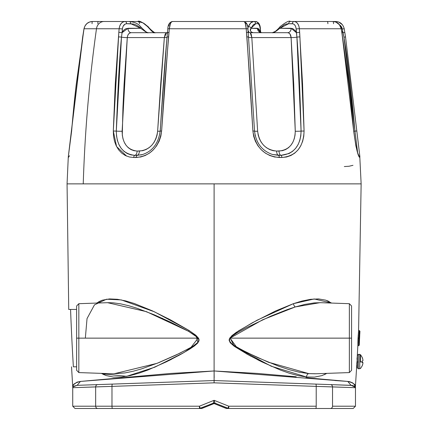 <?xml version="1.0" encoding="UTF-8"?>
<svg xmlns="http://www.w3.org/2000/svg" width="430" height="430" viewBox="0 0 430 430"><rect width="100%" height="100%" fill="white"/><g stroke="black" fill="none" stroke-linecap="round" stroke-linejoin="round"><path stroke-width="0.64" d="M356.835 363.694L356.884 362.732L356.835 363.694M359.921 331.406L359.829 332.471A0.575 0.484 4.9 0 1 359.829 332.492A0.575 0.484 -175.1 0 0 359.829 332.471L359.754 333.202A0.575 0.408 -175.4 0 0 359.184 332.772L358.722 342.393M359.27 343.124C359.217 349.778 359.19 339.27 359.754 333.202L359.254 345.027M358.819 342.946L359.394 342.404A0.575 0.575 90 0 1 359.292 342.694A0.575 0.575 -90 0 0 359.389 342.404L359.405 342.178A0.575 0.575 -90 0 0 359.308 341.839A0.575 0.575 90 0 1 359.399 342.178L359.254 345.156L358.679 345.698L358.679 345.392M113.982 373.804L157.09 363.329L179.708 353.283L191.054 347.306L198.117 338.136L198.499 338.136L188.582 331.326A3.666 0.457 121.7 0 0 189.093 330.503L196.037 335.421L197.929 342.796L183.927 352.579L154.757 367.193L126.635 376.315L102.27 373.869M324.231 374.718L326.795 373.374L321.973 375.605L314.518 377.105L306.466 376.992A3.666 2.392 95.5 0 1 308.719 373.6L315.007 373.788M319.985 302.672L295.249 306.95A3.666 1.892 71.3 0 1 293.384 303.677L314.206 298.958L331.594 303.069L325.757 300.156L318.485 298.914L310.53 299.323L302.156 301L293.384 303.677A3.666 1.892 -108.7 0 0 295.249 306.95L287.235 309.616L270.964 316.077L245.949 327.918L237.666 332.444L231.743 336.416L229.684 338.792L229.55 341.022L231.404 343.393L233.812 345.22L241.617 349.778L257.522 357.529L278.527 366.15L288.89 369.574L298.958 372.138L308.719 373.6L315.717 373.756M313.707 302.951L314.115 302.908M303.811 304.644L305.3 304.311M113.396 373.788L124.958 372.928L133.16 371.246L141.588 368.881L158.777 362.651L176.182 354.976L189.318 348.289L193.591 345.752L197.531 342.683L198.311 341.694L198.827 339.894L198.117 338.136L195.989 336.034L188.582 331.326L171.291 322.473L153.983 314.695L137.089 308.272L128.79 305.752L120.728 303.87L112.977 302.811L107.64 302.682M179.966 353.154L179.45 353.401M298.436 383.49L330.423 384.608A2.29 2.193 92 0 1 332.535 386.898L355.47 387.693A2.29 2.29 0 0 0 355.443 387.339L354.395 386.215L352.116 385.43L330.423 384.608L351.063 385.328L347.741 381.426L349.595 381.657L352.519 382.818L354.411 384.485L355.384 386.425M100.969 379.819L80.458 381.426L77.137 385.328L73.804 386.215L72.756 387.339A2.29 2.29 0 0 0 72.729 387.693L95.664 386.898A2.29 2.193 -92 0 1 97.777 384.608L77.137 385.328L97.777 384.608L77.137 385.328L72.993 386.914M76.621 366.822L73.369 366.822A2577.769 2577.769 0 0 1 70.563 309.45A2577.769 2577.769 0 0 0 73.369 366.822M96.605 303.069L102.329 300.194L109.505 298.925L117.385 299.285L125.673 300.903L134.348 303.515L152.225 310.783L170.635 319.947L189.093 330.503A3.666 0.457 -58.3 0 1 188.582 331.326L146.436 311.653L107.586 302.688L78.835 303.693L76.621 305.983L76.621 338.136L76.621 305.983L76.621 338.136L78.835 338.136L78.835 303.693L78.835 338.136L198.117 338.136L78.835 338.136L78.835 372.584L76.621 370.294M315.228 373.777L349.364 372.584L349.364 303.693L349.364 338.136L351.579 338.136L351.579 306.133M351.579 370.139L351.579 338.136L230.082 338.136L349.364 338.136L349.364 303.693L351.579 305.983M78.835 303.693L78.835 338.136L76.621 338.136L76.621 370.139M74.605 383.619L73.788 384.49L77.002 382.152L80.458 381.426L170.834 373.433L214.102 370.966L214.102 183.873L361.141 183.873L214.102 183.873L214.102 370.966L257.366 373.433L296.222 376.782M305.961 377.728L347.741 381.426L334.819 380.523M355.309 386.156L354.728 384.931M355.175 385.785L354.981 385.371M323.387 379.448L319.35 379.05M358.679 345.559L358.862 338.136L358.029 338.136L357.884 342.334L357.964 339.609L358.588 330.579L358.029 338.136L358.862 338.136L359.303 331.277M357.846 345.553L357.884 342.334M306.466 376.992L298.012 375.594L289.299 373.208L280.312 370.015L261.994 361.926L248.115 354.728L234.328 346.36L230.249 342.769L229.12 340.302L229.319 338.937L231.829 335.712L236.183 332.417L252.378 322.763L275.463 311.019L293.384 303.677L257.054 320.221L238.451 330.923L229.969 337.722L234.328 346.36L271.179 366.204L306.466 376.992A3.666 2.392 -84.5 0 1 308.719 373.6L268.057 362.092L246.922 352.498L236.366 346.838L230.082 338.136L262.687 319.764L295.249 306.95L304.972 304.381L314.265 302.897L320.613 302.688L349.364 303.693M257.645 359.76L260.505 361.189M329.208 301.597L327.101 300.635M299.14 301.833L298.818 301.925M246.524 353.847L247.298 354.277M249.782 355.642L251.19 356.395M357.11 359.114L357.846 345.698L358.679 345.698M356.943 361.592L356.911 362.173M358.201 335.244L357.846 345.698M359.26 331.777L359.324 330.992M359.356 330.616L359.313 331.159M357.857 344.043L357.862 343.489M74.567 309.45L68.73 309.45L67.058 183.873L361.141 183.873L358.588 330.579L359.362 330.579L359.921 331.304M108.441 379.093L107.495 379.185M73.788 384.49L73.025 385.785M73.218 385.371L72.89 386.156M168.931 360.577L171.554 359.249M178.256 355.728L179.326 355.148M181.745 353.809L182.911 353.154M168.657 318.904L168.377 318.754M102.206 300.231L98.637 301.785M85.344 338.136L87.032 318.587L94.471 304.848L106.522 299.215L121.308 299.92L154.397 311.793L189.093 330.503L195.752 335.18L198.558 338.238L199.047 339.55L198.961 340.936L197.51 343.28L194.387 345.983L189.856 349.036L180.493 354.503L166.485 361.786L148.049 369.95L138.949 373.192L130.118 375.61L121.577 377.002L113.482 377.088L105.99 375.524L101.405 373.374L104.232 374.836M355.433 387.301L355.443 387.339A2.29 2.29 0 0 1 355.47 387.693L316.217 386.387L316.217 406.21L228.803 406.21L214.102 400.303L228.803 406.21L316.217 406.21L316.217 386.387L214.102 382.84L111.983 386.387L111.983 406.21L199.396 406.21L214.102 400.303L214.957 403.12L214.538 402.996L228.722 408.5L353.18 408.5L226.32 408.5L214.102 403.544L201.783 408.5L199.477 408.5L214.102 402.953M214.248 400.792L214.957 403.12L213.242 403.12A2.29 2.29 0 0 1 214.957 403.12L227.862 408.333L228.803 406.21L228.722 408.5L226.32 408.5L214.102 403.544L201.783 408.5L75.019 408.5L199.477 408.5L199.396 406.21L200.337 408.333L213.662 402.996L213.242 403.12L214.102 400.303L199.396 406.21L111.983 406.21L111.983 386.387L72.729 387.693A2.29 2.29 0 0 1 72.756 387.339L71.531 366.822M214.102 381.216L214.102 380.545L112.466 384.097A2.29 0.559 88 0 0 111.983 386.387L214.102 382.84L214.102 381.216L214.102 382.84L316.217 386.387A2.29 0.559 -88 0 0 315.733 384.097A2.29 0.559 92 0 1 316.217 386.387L332.535 386.898L332.535 406.21L332.535 386.898A2.29 2.193 -88 0 0 330.423 384.608L214.102 380.545L214.102 381.964L214.102 380.545L265.31 382.334M330.423 384.608L351.063 385.328L347.741 381.426C352.982 382.7 355.54 384.404 355.411 386.527C355.546 384.404 352.987 382.705 347.741 381.426L214.102 370.961L214.102 380.545L97.777 384.608A2.29 2.193 88 0 0 95.664 386.898L95.664 406.21L95.664 386.898L111.983 386.387A2.29 0.559 -92 0 1 112.466 384.097L97.777 384.608M129.785 383.49L162.895 382.334M72.729 387.693L72.729 406.21L111.983 406.21A2.29 0.559 90 0 0 112.547 408.5A2.29 0.559 -90 0 1 111.983 406.21L95.664 406.21A2.29 2.193 90 0 0 97.857 408.5A2.29 2.193 -90 0 1 95.664 406.21L72.729 406.21L75.019 408.5M332.535 406.21L355.47 406.21L332.535 406.21A2.29 2.193 90 0 1 330.342 408.5A2.29 2.193 -90 0 0 332.535 406.21M351.579 338.136L351.579 370.294L351.579 338.136M349.364 338.136L349.364 372.584L349.364 338.136M76.621 338.136L76.621 370.294L76.621 338.136M78.835 338.136L78.835 372.584L78.835 338.136M68.73 309.45L76.621 309.45M354.395 386.215L355.384 387.199M72.815 387.199L73.804 386.215M73.009 386.898L73.337 386.554M214.178 377.75L214.102 370.961L80.458 381.426C75.218 382.7 72.659 384.404 72.788 386.527C72.654 384.404 75.212 382.705 80.458 381.426L77.137 385.328M356.803 364.57L355.411 386.527L353.594 383.619M351.09 385.328L354.385 386.21M355.411 386.527L355.443 387.339L351.063 385.328M162.04 318.189L162.841 318.549M269.486 362.678L267.643 361.92M309.842 373.686L308.831 373.611M308.611 373.589L307.289 373.466M214.532 401.738L214.957 403.12L214.538 402.996M315.658 408.5A2.29 0.559 -90 0 0 316.217 406.21A2.29 0.559 90 0 1 315.658 408.5M213.667 401.738L213.538 402.163M213.42 402.544L213.328 402.846M227.862 408.333L227.862 408.333A2.29 2.29 0 0 0 228.722 408.5A2.29 2.29 0 0 1 227.862 408.333L227.862 408.333M228.722 408.5L228.803 406.21L227.959 408.177M213.242 403.12L214.102 400.303M200.24 408.177L200.337 408.333A2.29 2.29 0 0 1 199.477 408.5A2.29 2.29 0 0 0 200.337 408.333L199.396 406.21L199.477 408.5M228.781 407.828L228.755 408.328L228.781 407.828M228.744 406.361L228.169 407.721M199.418 406.269L200.031 407.721M199.445 408.328L199.418 407.828L199.445 408.328M359.308 341.812L359.829 332.471C359.319 336.83 359.184 348.907 359.27 343.86L359.265 344.409M359.727 335.604L359.555 338.281A0.575 0.575 90 0 1 359.426 338.62A0.575 0.575 -90 0 0 359.555 338.281L359.566 338.05A0.575 0.575 -90 0 0 359.469 337.7A0.575 0.575 90 0 1 359.566 338.05L359.711 335.9M359.023 338.824L359.598 338.281L359.684 334.266L359.604 337.953M359.491 340.125L359.48 340.345A0.575 0.575 90 0 1 359.34 340.689A0.575 0.575 -90 0 0 359.48 340.345L359.491 340.114A0.575 0.575 -90 0 0 359.378 339.738A0.575 0.575 90 0 1 359.491 340.114L359.48 340.345M358.937 339.512L359.507 340.114L358.921 340.888M359.238 332.089L359.184 332.772A0.575 0.408 4.6 0 1 359.754 333.202L359.937 331.175L359.797 334.153M359.824 332.514A0.575 0.484 -175.1 0 0 359.829 332.492L359.921 331.455M341.861 183.873L342.393 183.873M67.058 183.873L68.289 156.88L82.678 36.932L84.022 28.756L119.126 28.756L119.776 25.897L121.093 23.564L122.915 22.032L125.017 21.5L104.028 21.5A8.595 7.649 90 0 0 96.476 28.756A1284.587 1143.268 90 0 0 83.237 183.873A1284.587 1143.268 -90 0 1 96.476 28.756L84.022 28.756L76.303 83.877C74.626 97.879 73.068 113.59 71.633 131.016L68.284 156.998M249.18 32.562L248.083 30.809M247.836 28.643L248.406 26.52L250.835 22.795L253.641 21.5C251.647 21.554 249.9 23.225 248.406 26.52L247.884 28.251M154.144 32.954L151.527 30.949L147.474 26.52L142.846 22.795L137.729 21.5L100.899 21.5M142.851 154.494L137.229 155.343A4.585 2.451 90 0 0 139.406 151.064A4.585 2.451 -90 0 1 137.229 155.343L134.869 155.343A4.585 2.526 90 0 0 137.116 151.064A4.585 2.526 -90 0 1 134.869 155.343L130.924 154.891L127.232 153.531L123.947 151.322L121.153 148.307L118.943 144.625L117.39 140.438L116.503 135.858L116.299 131.091A4.585 0.355 -178.4 0 0 122.125 131.236C122.362 143.249 127.361 149.86 137.116 151.064L139.406 151.064C149.823 149.876 155.897 143.265 157.627 131.236L164.351 37.577L127.28 37.577L122.125 131.236A4.585 0.355 1.6 0 1 116.299 131.091C117.863 88.026 119.588 56.712 121.48 37.152A4.585 0.591 -175.4 0 0 127.28 37.577C127.645 34.561 128.941 32.933 131.171 32.702L129.742 33.062L128.522 34.088L127.667 35.658L127.28 37.577L124.082 84.307L122.948 107.753L122.287 135.09L122.996 138.799L124.243 142.212L126.017 145.232L128.258 147.7L130.919 149.549L133.902 150.683L137.116 151.064L142.722 150.688L145.99 149.554L149.054 147.721L151.806 145.243L154.107 142.244L155.886 138.82L157.074 135.111L157.627 131.236L160.686 84.307L164.351 37.577L127.28 37.577A4.585 0.591 4.6 0 1 121.48 37.152L122.061 32.712L127.925 28.278A4.585 3.246 -90 0 0 131.171 32.702L166.501 32.702L131.171 32.702A4.585 3.246 90 0 1 127.925 28.278L140.631 28.278A2.29 1.268 -44.3 0 0 140.658 26.767A2.29 1.268 135.7 0 1 140.631 28.278L146.141 32.116L148.194 32.702C147.861 33.502 145.345 31.519 140.648 26.757C138.256 23.688 134.418 21.935 129.129 21.5L125.017 21.5A2.29 1.623 90 0 1 126.64 23.709L130.752 23.709A2.29 1.623 -90 0 0 129.129 21.5A2.29 1.623 90 0 1 130.752 23.709L140.631 28.278L138.369 26.316L135.918 24.881L133.364 24.005L126.64 23.709A2.29 1.623 -90 0 0 125.017 21.5L92.428 21.5A2.29 0.365 -90 0 0 92.063 23.709A2.29 0.365 90 0 1 92.428 21.5L89.488 22.032L86.914 23.559L85.011 25.897L84.022 28.745C85.081 24.263 87.887 21.844 92.428 21.5L104.028 21.5A8.595 7.649 -90 0 0 96.476 28.756L119.126 28.756A2.29 0.312 5 0 1 122.378 29.03C122.84 25.736 124.265 23.962 126.64 23.709L125.108 24.102L123.254 26.02L122.539 27.955L122.061 32.712L123.173 30.858L124.576 29.46L126.194 28.579L140.631 28.278M248.626 37.292A4.585 0.613 175.8 0 0 251.824 37.577L250.206 32.702L287.648 32.702L250.206 32.702L251.168 34.088L251.824 37.577L257.645 131.236L258.183 135.09L259.387 138.799L261.203 142.212L263.59 145.232L266.433 147.7L269.648 149.549L273.077 150.683L276.598 151.064L282.424 150.688L285.622 149.554L288.476 147.721L290.922 145.243L292.851 142.244L294.244 138.82L295.05 135.111L295.265 131.236L293.738 84.307L291.11 37.577L251.824 37.577L291.11 37.577L290.019 34.088L288.933 33.062L287.648 32.702A4.585 3.553 90 0 0 291.201 28.278A4.585 3.553 -90 0 1 287.648 32.702C289.653 32.933 290.804 34.561 291.11 37.577A4.585 0.629 176.1 0 0 296.915 37.152C298.506 56.712 299.898 88.026 301.086 131.091L300.812 135.875L299.796 140.454L298.071 144.636L295.657 148.312L292.637 151.306L289.089 153.526L280.919 155.343L272.464 154.488M279.882 26.854A2.29 1.397 41.3 0 0 279.833 28.278L288.691 23.709A2.29 1.779 -90 0 1 290.47 21.5C289.32 20.323 285.794 22.107 279.887 26.848C279.022 28.342 273.297 33.653 272.421 32.702L276.619 30.82L279.833 28.278A2.29 1.397 -138.7 0 1 279.882 26.854A2.29 1.397 -138.7 0 1 280.725 26.52M139.997 26.52A2.29 1.268 135.7 0 1 140.658 26.767M144.088 30.82L147.361 32.589M125.485 21.5L137.729 21.5A2.29 1.779 -90 0 1 139.508 23.709A2.29 1.779 90 0 0 137.729 21.5C141.298 21.554 144.55 23.225 147.474 26.52A2.29 1.397 -41.3 0 1 148.318 26.854A2.29 1.397 138.7 0 0 147.474 26.52L153.72 32.702M260.58 32.712L260.252 29.03L260.58 32.712L259.161 29.46L258.306 28.579L251.002 28.278L255.78 23.709L254.474 24.005L253.222 24.886L251.002 28.278L250.394 30.826L251.238 32.121L253.098 32.702C250.217 31.729 249.518 30.256 251.002 28.278A2.29 1.736 -155.9 0 0 248.406 26.52A2.29 1.736 24.1 0 1 251.002 28.278L257.419 28.278A4.585 4.284 -90 0 0 261.698 32.702A4.585 4.284 90 0 1 257.419 28.278L260.51 32.476M260.72 32.589L260.397 28.907C260.22 24.591 258.661 22.123 255.721 21.5A2.29 2.139 90 0 1 257.86 23.709C259.07 23.962 259.87 25.736 260.252 29.03L259.672 26.015L258.65 24.102L257.86 23.709L255.78 23.709A2.29 2.139 -90 0 0 253.641 21.5A2.29 2.139 90 0 1 255.78 23.709L257.86 23.709A2.29 2.139 -90 0 0 255.721 21.5L245.439 21.5M97.825 23.709A2.29 0.365 90 0 1 98.185 21.5M164.351 37.577L165.19 34.088L166.501 32.702L164.351 37.577A4.585 0.581 -175.1 0 0 167.039 37.399A4.585 0.581 4.9 0 1 164.351 37.577M169.941 23.811L170.339 23.709A2.29 2.139 90 0 1 172.478 21.5L171.419 22.032L170.468 23.559L169.318 28.756C169.802 24.263 170.855 21.844 172.478 21.5L243.858 21.5A2.29 2.215 -90 0 1 246.067 23.709L246.363 23.811M279.833 28.278L292.749 28.579L295.437 30.858L296.426 32.712L296.017 27.95L295.388 26.015L294.362 24.574L293.072 23.811L288.691 23.709L292.373 23.709A2.29 1.779 -90 0 1 294.152 21.5L290.47 21.5A2.29 1.779 90 0 0 288.691 23.709L286.353 24.005L284.053 24.886L279.833 28.278L291.201 28.278L296.426 32.712L296.915 37.152A4.585 0.629 -3.9 0 1 291.11 37.577L295.265 131.236A4.585 0.365 178.9 0 0 301.086 131.091A4.585 0.365 -1.1 0 1 295.265 131.236C294.84 143.265 289.428 149.876 279.027 151.064A4.585 2.128 -90 0 0 280.919 155.343A4.585 2.128 90 0 1 279.027 151.064L276.598 151.064A4.585 2.048 -90 0 0 278.42 155.343A4.585 2.048 90 0 1 276.598 151.064C265.622 149.86 259.301 143.249 257.645 131.236A4.585 0.285 -3 0 1 254.506 131.129M272.421 32.702L274.571 32.121L276.614 30.826M327.891 23.709A2.29 0.586 90 0 0 327.3 21.5M333.82 21.5L335.771 21.5A2.29 0.365 90 0 1 336.018 22.097A2.29 0.365 -90 0 0 335.771 21.5L332.938 21.5A2.29 0.586 -90 0 1 333.529 23.709A2.29 0.586 90 0 0 332.938 21.5L294.152 21.5A2.29 1.779 90 0 0 292.373 23.709C294.496 23.962 295.759 25.736 296.162 29.03A2.29 0.328 -4.2 0 1 299.398 28.756C298.818 24.263 297.071 21.844 294.152 21.5L290.47 21.5M256.78 22.032L255.721 21.5L253.641 21.5M123.399 21.5L125.017 21.5C121.755 21.844 119.793 24.263 119.126 28.756L118.814 32.438A2.29 0.306 4.8 0 1 122.061 32.712L122.378 29.03A2.29 0.312 -175 0 0 119.126 28.756L118.492 36.937A2.29 0.301 4.7 0 1 121.48 37.152L122.061 32.712A2.29 0.306 -175.2 0 0 118.814 32.438L113.305 131.016L116.299 131.091L121.48 37.152A2.29 0.301 -175.3 0 0 118.492 36.937L115.278 83.877L113.305 131.016L116.589 146.565L126.64 156.122M157.627 131.236L160.213 131.209L157.627 131.236M247.857 28.858L247.874 29.03A2.29 0.322 175.7 0 0 247.943 28.934C247.949 24.806 246.583 22.328 243.858 21.5L172.478 21.5C169.538 22.123 167.979 24.591 167.802 28.907L167.012 37.082A2.29 0.29 4.9 0 0 167.06 37.152C165.227 56.712 162.948 88.026 160.218 131.091L161.615 131.016L160.159 131.053C158.391 143.856 152.129 151.801 141.379 154.881L134.869 155.343C122.819 153.999 116.627 145.915 116.299 131.091L113.305 131.016L113.531 136.251L114.514 141.271L116.234 145.851L118.664 149.866L121.749 153.139L125.35 155.531L129.409 157.004L133.746 157.493A2.29 1.263 -90 0 1 134.869 155.343A2.29 1.263 90 0 0 133.746 157.493L136.138 157.493A2.29 1.225 -90 0 1 137.229 155.343A2.29 1.225 90 0 0 136.138 157.493C150.478 156.079 158.971 147.253 161.615 131.016L168.517 36.937A2.29 0.29 -175.1 0 0 167.012 37.082A2.29 0.29 4.9 0 1 168.517 36.937L168.99 32.438A2.29 0.301 -175 0 0 167.48 32.583A2.29 0.301 5 0 1 168.99 32.438L169.318 28.756A2.29 0.306 -174.9 0 0 167.802 28.901A2.29 0.306 5.1 0 1 169.318 28.756L246.213 28.756A2.29 0.322 -4.3 0 1 247.943 28.934A2.29 0.322 175.7 0 0 246.213 28.756L245.337 23.564L244.632 22.032L243.858 21.5C245.041 21.844 245.826 24.263 246.213 28.756L246.487 32.438A2.29 0.317 -4.2 0 1 248.218 32.615A2.29 0.317 175.8 0 0 246.487 32.438L246.901 36.937A2.29 0.312 -4.2 0 1 248.631 37.114A2.29 0.312 175.8 0 0 246.901 36.937L252.888 131.016L254.56 131.069L252.888 131.016C255.452 147.264 264.267 156.09 279.333 157.493A2.29 1.027 -90 0 0 278.42 155.343L272.539 154.51M167.48 32.583A2.29 0.301 5 0 0 167.619 32.712L167.463 33.809M168.528 26.015L169.173 24.574M246.927 24.58L247.417 26.02M247.874 29.03L248.148 32.712A2.29 0.317 175.8 0 0 248.218 32.615L247.943 28.939M254.549 131.166A4.585 0.285 177 0 0 257.645 131.236L251.824 37.577A4.585 0.613 -4.2 0 1 248.594 37.227M248.277 33.809L248.148 32.712M255.237 135.858L254.544 131.091L248.223 32.621M341.775 32.438L342.506 36.937L341.269 28.745L339.377 24.65L335.819 22.032L332.938 21.5C337.389 21.844 340.135 24.263 341.183 28.756L341.861 32.433L341.269 28.745C340.248 24.3 337.475 21.887 332.938 21.5L294.152 21.5L296.028 22.032L297.657 23.559L298.829 25.897L299.398 28.756A2.29 0.328 175.8 0 0 296.162 29.03L296.915 37.152L301.086 131.091C300.516 145.915 293.798 153.999 280.919 155.343L278.42 155.343A2.29 1.027 90 0 1 279.333 157.493L281.87 157.493A2.29 1.064 -90 0 0 280.919 155.343A2.29 1.064 90 0 1 281.87 157.493C296.028 156.079 303.429 147.253 304.08 131.016L301.086 131.091L304.08 131.016L299.909 36.937A2.29 0.317 176.1 0 0 296.915 37.152A2.29 0.317 -3.9 0 1 299.909 36.937L299.662 32.438A2.29 0.322 175.9 0 0 296.426 32.712A2.29 0.322 -4.1 0 1 299.662 32.438L299.398 28.756L341.183 28.756L299.398 28.756L302.553 83.877L304.08 131.016L303.779 136.256L302.656 141.271L300.747 145.851L298.076 149.866L294.754 153.118L290.847 155.526L286.509 156.998L281.87 157.493L274.555 157.004L269.836 155.531L265.401 153.139L261.386 149.866L257.995 145.851L255.393 141.271L253.662 136.251L252.888 131.016L250.12 83.877L246.213 28.756L169.318 28.756L164.76 83.877L161.615 131.016L160.825 136.256L159.116 141.271L156.574 145.851L153.295 149.866L149.452 153.118L145.179 155.526L140.691 156.998L133.746 157.493M354.965 131.091L357.577 152.247L354.965 131.091L353.772 131.171L356.594 131.005L354.965 131.091C351.052 88.026 347.381 56.712 343.957 37.152L354.965 131.091M339.49 24.703L342.312 29.03L342.904 32.712L344.801 32.433L342.904 32.712L341.673 31.239L342.904 32.712L343.957 37.152L345.521 36.932L343.957 37.152L342.038 27.95L340.958 26.015L339.286 24.574M342.312 29.03L344.215 28.745L342.312 29.03M361.141 183.873L359.829 157.493A2.29 2.29 -90 0 0 358.824 155.719A2.29 2.29 90 0 1 359.829 157.493L359.684 157.493A2.29 2.29 -90 0 0 358.905 155.897A2.29 2.29 90 0 1 359.684 157.493L357.755 153.139L355.863 145.851L353.686 131.016C352.186 113.267 350.6 97.551 348.945 83.877L342.506 36.937L353.686 131.016C355.863 147.264 357.862 156.09 359.684 157.493L359.91 156.88L345.526 36.932L344.215 28.745C343 24.139 340.184 21.72 335.771 21.5L332.938 21.5M344.322 166.555L349.079 166.243L352.982 165.314M69.536 155.741L68.37 157.493M83.431 32.433L68.289 156.88M353.686 130.999L341.861 32.433M335.771 21.5L338.711 22.032L342.339 24.639M361.092 183.873L354.406 183.873M344.769 32.438L344.951 33.567M362.189 357.325L362.189 357.459A10.465 10.406 57.4 0 1 362.818 359.394A10.433 9.815 165.2 0 1 362.941 360.378A10.433 4.51 174.5 0 1 362.818 360.84A10.465 0.586 175 0 1 362.189 361.006L362.189 362.646A10.465 0.586 5 0 0 362.818 362.592L362.189 362.538L362.818 362.592A10.433 3.435 5.3 0 1 362.941 362.947A10.433 9.369 11.4 0 1 362.818 363.887A10.465 10.406 57.4 0 1 362.189 365.817L362.818 363.887A10.433 9.369 -168.6 0 0 362.941 362.947A10.433 3.435 -174.7 0 0 362.818 362.592L362.189 362.646L362.189 361.006L362.818 360.84A10.433 4.51 -5.5 0 0 362.941 360.378A10.433 9.815 -14.8 0 0 362.818 359.394L362.189 357.325L360.539 354.734L360.539 361.974L359.754 361.995L359.754 368.806L359.754 354.374L358.367 354.385L359.754 354.385L359.754 361.995L360.539 361.974A10.465 0.586 0 0 0 362.189 361.829A10.465 0.586 180 0 1 360.539 361.974L360.539 354.734L358.367 354.374L358.367 361.995L357.325 361.936L357.325 367.768L358.367 368.806L358.367 354.385L357.325 355.476M362.818 359.297A10.433 9.369 -11.4 0 1 362.941 360.233A10.433 9.369 168.6 0 0 362.818 359.297A10.465 10.406 122.6 0 0 362.189 357.368L362.818 359.297M356.916 364.221L356.803 363.269M357.04 359.754L357.314 361.791L357.115 358.701M357.325 361.775L357.325 364.393L357.158 361.791M357.325 367.709L357.325 355.422M357.325 362.012L357.007 358.002L357.325 358.867M357.325 358.889L357.325 360.19M357.325 361.066L357.325 361.533M356.997 364.377L356.841 363.64M357.325 364.726L357.325 364.253M356.959 364.355L357.325 364.887M357.249 362.377L357.083 364.081M357.308 361.539L357.287 361.818M357.083 362.447L357.169 361.227M357.325 358.55L357.325 361.936L358.367 361.995L358.367 368.806L360.539 368.451L362.189 365.86M362.818 362.339L362.189 362.286L362.818 362.339A10.433 4.51 -174.5 0 1 362.941 362.807A10.433 4.51 5.5 0 0 362.818 362.339A10.465 0.586 5 0 0 362.189 362.178M112.972 373.777L78.835 372.584M355.47 387.693L355.47 406.21L353.18 408.5M349.364 372.584L351.579 370.294M359.829 332.492L359.265 344.871M359.265 344.925L359.27 344.382M137.729 21.5C138.879 20.323 142.405 22.107 148.312 26.848C149.183 28.342 154.907 33.653 155.778 32.702M259.892 32.277L259.699 31.944L261.698 32.702M83.398 32.433L83.984 28.745C85.199 24.139 88.016 21.72 92.428 21.5M167.48 32.551L166.501 32.702M250.206 32.702L248.185 32.121M167.012 37.082L160.159 131.053M272.642 154.537C261.988 150.892 255.963 143.072 254.565 131.069M358.668 155.741L359.002 156.069C357.292 153.419 355.54 145.066 353.756 130.999"/></g></svg>
